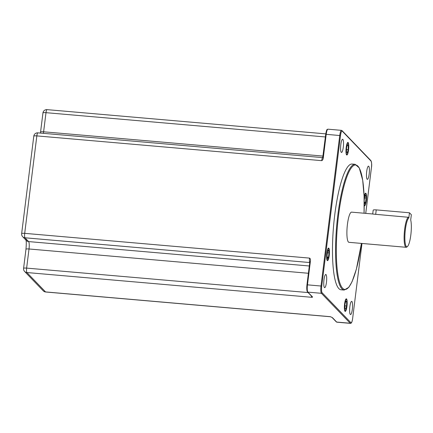 <?xml version="1.0" encoding="UTF-8"?>
<svg xmlns="http://www.w3.org/2000/svg" width="433" height="433" viewBox="0 0 433 433"><rect width="100%" height="100%" fill="white"/><g stroke="black" fill="none" stroke-linecap="round" stroke-linejoin="round"><path stroke-width="0.65" d="M340.82 144.579A6.625 1.369 95 0 0 341.485 152.47A6.625 1.369 95 0 0 343.299 147.155A6.625 1.369 95 0 0 342.633 139.264A6.625 1.369 95 0 0 340.82 144.579M366.697 171.473A6.625 1.369 95 0 0 367.363 179.365A6.625 1.369 95 0 0 369.176 174.05A6.625 1.369 95 0 0 368.51 166.158A6.625 1.369 95 0 0 366.697 171.473M349.859 306.672A6.625 1.369 95 0 0 350.524 314.564A6.625 1.369 95 0 0 352.338 309.249A6.625 1.369 95 0 0 351.672 301.357A6.625 1.369 95 0 0 349.859 306.672M323.981 279.778A6.625 1.369 95 0 0 324.647 287.669A6.625 1.369 95 0 0 326.46 282.354A6.625 1.369 95 0 0 325.795 274.462A6.625 1.369 95 0 0 323.981 279.778M364.061 213.231L364.088 196.025L362.692 180.182L359.26 167.901L355.12 164.307L352.045 164.037A63.115 13.028 95 0 0 334.774 214.644A63.115 13.028 95 0 0 341.112 289.791L344.192 290.056L348.841 287.29L352.061 281.704L356.397 269.088L361.441 243.411M348.56 149.942A6.311 1.304 95 0 0 347.926 142.43A6.311 1.304 95 0 0 346.2 147.491A6.311 1.304 95 0 0 346.833 155.009A6.311 1.304 95 0 0 348.56 149.942M328.804 248.19A6.311 1.304 95 0 0 328.582 248.071A6.311 1.304 95 0 0 326.791 253.684A6.311 1.304 95 0 0 327.267 260.525A6.311 1.304 95 0 0 327.489 260.644A6.311 1.304 95 0 0 329.28 255.032A6.311 1.304 95 0 0 328.804 248.19M344.598 303.885A6.311 1.304 95 0 0 345.231 311.397A6.311 1.304 95 0 0 346.957 306.337A6.311 1.304 95 0 0 346.324 298.824A6.311 1.304 95 0 0 344.598 303.885M364.223 205.464A6.311 1.304 95 0 0 364.353 205.637A6.311 1.304 95 0 0 364.575 205.756A6.311 1.304 95 0 0 366.367 200.143A6.311 1.304 95 0 0 365.89 193.302A6.311 1.304 95 0 0 365.668 193.183A6.311 1.304 95 0 0 364.121 197.02M346.313 147.61A5.699 1.175 95 0 0 346.882 154.397A5.699 1.175 95 0 0 348.446 149.829A5.699 1.175 95 0 0 347.872 143.042A5.699 1.175 95 0 0 346.313 147.61M346.497 152.026L347.326 152.887L348.202 149.574L348.256 145.407L347.428 144.552L346.552 147.859L346.497 152.026M327.343 259.924A5.699 1.175 95 0 0 327.543 260.033A5.699 1.175 95 0 0 329.161 254.967A5.699 1.175 95 0 0 328.728 248.786A5.699 1.175 95 0 0 328.528 248.677A5.699 1.175 95 0 0 326.915 253.749A5.699 1.175 95 0 0 327.343 259.924M328.485 257.262L329.02 252.942L328.577 250.041L327.592 251.454L327.05 255.773L327.5 258.674L328.485 257.262L327.267 257.153M346.844 306.218A5.699 1.175 95 0 0 346.276 299.43A5.699 1.175 95 0 0 344.711 304.004A5.699 1.175 95 0 0 345.285 310.786A5.699 1.175 95 0 0 346.844 306.218M346.66 301.801L345.832 300.94L344.955 304.253L344.901 308.42L345.729 309.276L346.606 305.969L346.66 301.801L345.626 301.709M364.229 204.706A5.699 1.175 95 0 0 364.429 205.042A5.699 1.175 95 0 0 364.629 205.15A5.699 1.175 95 0 0 366.242 200.078A5.699 1.175 95 0 0 365.815 193.903A5.699 1.175 95 0 0 365.614 193.795A5.699 1.175 95 0 0 364.142 197.729M364.213 201.388L364.581 203.786L365.566 202.373L366.107 198.054L365.658 195.153L364.673 196.566L364.202 200.376M33.79 136.162L21.65 233.614A3.789 0.655 7.1 0 1 24.697 233.349L36.837 135.897A3.789 0.779 -85 0 1 37.877 132.861A3.789 3.789 0 0 0 33.79 136.162A3.789 0.655 7.1 0 1 36.837 135.897L321.687 160.654C322.753 160.307 323.343 158.906 323.456 156.443L322.958 156.513M43.268 290.846A3.789 3.789 0 0 0 45.665 291.994A3.789 0.779 -85 0 1 45.535 291.923A3.789 3.648 -43.9 0 1 43.268 290.846L24.616 271.464A3.789 3.648 -43.9 0 0 26.884 272.541L311.733 297.298C312.658 297.303 312.794 297.049 312.139 296.545L307.885 292.129A6.311 1.304 -85 0 1 307.473 284.735L310.239 262.533C310.732 260.044 310.499 258.566 309.546 258.106L24.697 233.349A3.789 0.779 -85 0 0 24.946 237.782L309.736 262.539M365.728 213.372L371.417 167.739A5.678 1.175 95 0 0 371.043 161.081L342.243 131.145A0.633 0.606 -43.9 0 0 342.081 130.658L341.48 130.355A6.311 1.304 95 0 0 339.753 135.415L321.01 285.915A6.311 1.304 95 0 0 321.421 293.309L350.221 323.245A6.311 1.304 95 0 0 350.443 323.364L336.912 322.19A6.311 1.304 -85 0 1 336.69 322.065L332.441 317.649L330.384 316.685L45.535 291.923L26.884 272.541A3.789 0.779 -85 0 1 26.635 268.103L308.101 292.567M24.616 271.464A3.789 3.789 0 0 1 23.588 268.368A3.789 0.655 7.1 0 1 26.635 268.103L29.016 248.98A6.311 1.304 95 0 0 28.605 241.587L24.946 237.782A3.789 3.648 -43.9 0 1 22.678 236.71L26.337 240.51A3.789 3.648 -43.9 0 0 28.605 241.587L309.308 265.986M306.981 284.757L309.741 262.598L310.239 262.533M42.948 112.943A3.789 0.655 7.1 0 1 45.995 112.672A3.789 0.779 -85 0 1 47.035 109.636A3.789 3.789 0 0 0 42.948 112.943L40.567 132.06A3.789 0.655 7.1 0 1 43.614 131.794L45.995 112.672L325.378 136.958M372.77 213.989L351.58 212.143A15.15 3.128 95 0 0 347.439 224.289A15.15 3.128 95 0 0 348.96 242.323L406.176 247.297A15.15 3.128 95 0 0 406.863 247.016L407.502 246.453A14.516 2.999 95 0 0 410.847 234.832A14.516 2.999 95 0 0 410.7 219.942L411.35 214.741L409.461 212.776L376.239 209.891A3.789 0.655 -172.9 0 0 373.192 210.157L372.716 213.983M372.791 214.059L408.281 217.269A15.15 3.128 95 0 0 404.655 229.263A15.15 3.128 95 0 0 406.176 247.297M409.461 212.776L408.812 217.978L408.281 217.269M408.812 217.978A14.516 2.999 95 0 0 404.931 234.805A14.516 2.999 95 0 0 407.502 246.453M348.256 145.407L347.228 145.32M348.202 149.574L346.53 149.434M329.02 252.942L327.424 252.802M346.606 305.969L344.933 305.822M366.107 198.054L364.505 197.919M365.566 202.373L364.348 202.265M342.243 131.145A5.678 1.175 95 0 0 340.49 135.594L321.741 286.089A5.678 1.175 95 0 0 322.114 292.746L350.914 322.682A5.678 1.175 95 0 0 352.668 318.233L361.983 243.46L352.668 318.233M322.964 156.47L325.713 134.284L340.49 135.594M307.349 291.463A5.678 1.175 -85 0 1 306.975 284.806L321.741 286.089M371.043 161.081A0.633 0.606 -43.9 0 0 370.881 160.594L342.081 130.658M322.114 292.746A0.633 0.606 136.1 0 1 321.421 293.309L307.885 292.129A0.633 0.606 -43.9 0 1 307.511 291.95C306.786 291.144 306.602 288.751 306.965 284.779L309.741 262.604M350.914 322.682A0.633 0.606 136.1 0 1 350.221 323.245L336.69 322.065A0.633 0.606 -43.9 0 1 336.311 321.887L332.062 317.47A0.633 0.606 -43.9 0 0 332.441 317.649M26.224 240.391A10.1 2.084 95 0 0 25.942 238.821M322.856 157.693C322.396 157.466 322.006 158.451 321.687 160.654M323.456 156.443L326.222 134.241A6.311 1.304 -85 0 1 327.949 129.18L341.48 130.355M332.062 317.476L330.384 316.685M311.387 295.983L311.733 297.298M312.139 296.545A0.633 0.606 136.1 0 1 311.76 296.372L311.89 296.47M308.399 273.266L29.016 248.98A3.789 0.655 7.1 0 0 25.969 249.251C26.391 244.174 26.375 241.062 25.915 239.92M309.795 262.544C309.395 261.878 309.308 260.401 309.546 258.106M43.376 133.337A6.311 1.304 95 0 0 43.614 131.794L322.996 156.08M355.12 164.307A63.115 13.028 95 0 0 337.848 214.914A63.115 13.028 95 0 0 344.192 290.056M364.05 213.225A62.482 12.898 95 0 0 355.249 164.984A62.482 12.898 95 0 0 338.584 215.087A62.482 12.898 95 0 0 342.281 287.858A62.482 12.898 95 0 0 361.425 243.411M375.671 214.438L376.239 209.891M350.443 323.364C351.477 323.44 352.218 321.735 352.679 318.26M365.744 213.377L371.427 167.766C371.925 165.125 371.747 162.732 370.881 160.594M37.877 132.861L322.645 157.612M327.949 129.18C327.061 129.527 326.736 128.682 325.713 134.284L322.72 157.617M336.912 322.19L336.311 321.887M45.665 291.994L330.514 316.756M23.588 268.368L25.969 249.251M21.65 233.614A3.789 3.789 0 0 0 22.678 236.71M309.703 262.236L309.73 262.577M309.671 262.214L309.703 261.543L309.671 262.214M311.76 296.367L307.511 291.95M40.426 133.083L40.567 132.06M47.035 109.636L325.768 133.867M346.324 154.348L346.882 154.397M347.315 142.993L347.872 143.042M326.985 259.984L327.543 260.033M327.97 248.629L328.528 248.677M345.713 299.382L346.276 299.43M344.728 310.737L345.285 310.786M365.057 193.746L365.614 193.795M364.229 205.112L364.629 205.15"/></g></svg>
